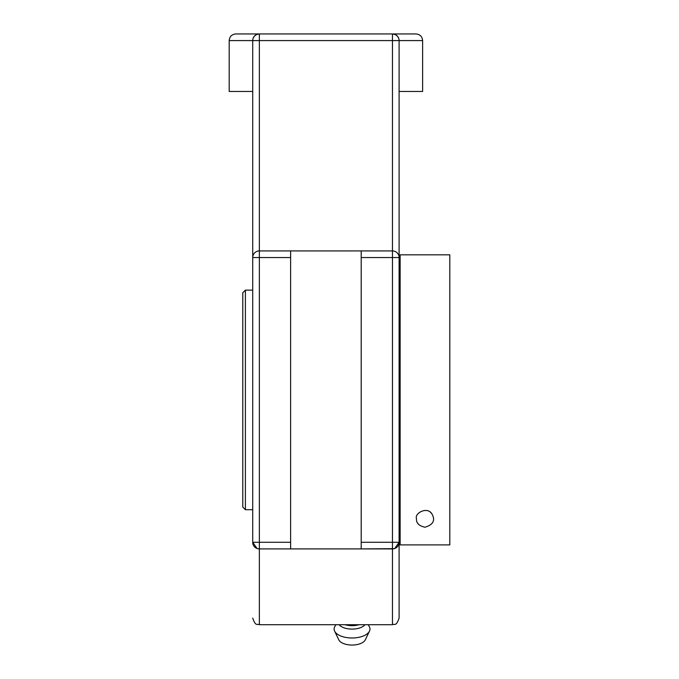 <?xml version="1.0" encoding="UTF-8"?>
<svg xmlns="http://www.w3.org/2000/svg" width="679" height="679" viewBox="0 0 679 679"><rect width="100%" height="100%" fill="white"/><g stroke="black" fill="none" stroke-linecap="round" stroke-linejoin="round"><path stroke-width="1.02" d="M345.068 624.714A13.945 6.968 0 0 0 352.045 625.656A13.945 6.968 0 0 0 359.03 624.714M339.101 624.714A13.945 6.968 0 0 0 352.045 629.102A13.945 6.968 0 0 0 364.996 624.714M335.927 624.714L334.883 626.445A17.926 8.963 0 0 0 334.611 631.122A17.926 8.963 0 0 0 352.045 637.997A17.926 8.963 0 0 0 369.478 631.122A17.926 8.963 0 0 0 369.215 626.445L368.171 624.714M334.611 631.122L338.787 639.822A13.631 6.815 0 0 0 352.045 645.05A13.631 6.815 0 0 0 365.302 639.822L369.478 631.122M399.099 618.077L399.099 542.275A6.637 6.637 0 0 1 392.462 548.912L392.462 624.714C394.482 623.441 396.001 627.107 399.099 618.077L399.099 542.275L394.745 548.505M395.314 34.595L392.462 33.95A6.637 6.637 0 0 1 399.099 40.587L399.099 257.553A6.637 6.637 0 0 0 392.462 250.916L392.462 542.275L399.099 542.275L399.099 225.42M252.715 225.42L252.715 257.553A6.637 6.637 0 0 1 259.353 250.916L259.353 40.587L392.462 40.587L392.462 250.916L361.194 250.916L361.194 548.912L394.278 548.657M398.98 39.34L399.099 40.587L422.627 40.587C422.236 36.556 420.021 34.34 415.989 33.95L259.353 33.95A6.637 6.637 0 0 0 252.715 40.587L252.715 542.275A6.637 6.637 0 0 0 259.353 548.912L290.62 548.912L290.62 250.916L259.353 250.916L259.353 257.553L290.62 257.553M398.666 38.228L397.47 36.225M397.376 36.131L395.373 34.621M252.834 39.34L252.715 40.587L259.353 40.587L259.353 33.95L235.825 33.95L259.353 33.95L256.501 34.595M256.441 34.621L254.438 36.131M254.345 36.225L253.148 38.228M257.536 548.657L259.353 548.912L259.353 542.275L252.715 542.275L257.069 548.505M290.62 250.916L361.194 250.916M392.462 624.714L259.353 624.714L259.353 548.912L392.462 548.912L392.462 542.275L361.194 542.275M252.715 91.461L229.188 91.461L229.188 40.587L252.715 40.587M422.627 40.587L422.627 91.461L399.099 91.461M416.507 518.756C414.241 513.282 427.125 506.203 431.827 513.757C435.595 520.207 433.312 524.697 424.978 527.227C418.968 525.894 416.142 523.068 416.507 518.756M400.143 544.898L449.812 544.898L400.143 544.898L400.143 254.837L449.812 254.837L449.812 544.898M418.57 524.298A8.471 8.471 0 0 1 417.738 523.169M430.444 512.272A8.471 8.471 0 0 1 431.589 513.46M252.715 290.12L245.399 290.12L245.399 509.7L252.715 509.7M245.399 290.12L242.785 292.734L242.785 507.086L245.399 509.7M400.143 507.086L399.099 508.13M252.715 257.553L259.353 257.553L259.353 542.275L290.62 542.275M392.462 33.95L392.462 40.587L399.099 40.587M399.099 257.553L361.194 257.553M229.188 40.587C229.578 36.556 231.794 34.34 235.825 33.95M259.353 624.714C257.358 623.441 255.847 627.133 252.715 618.077M400.143 292.734L399.099 291.69"/></g></svg>
